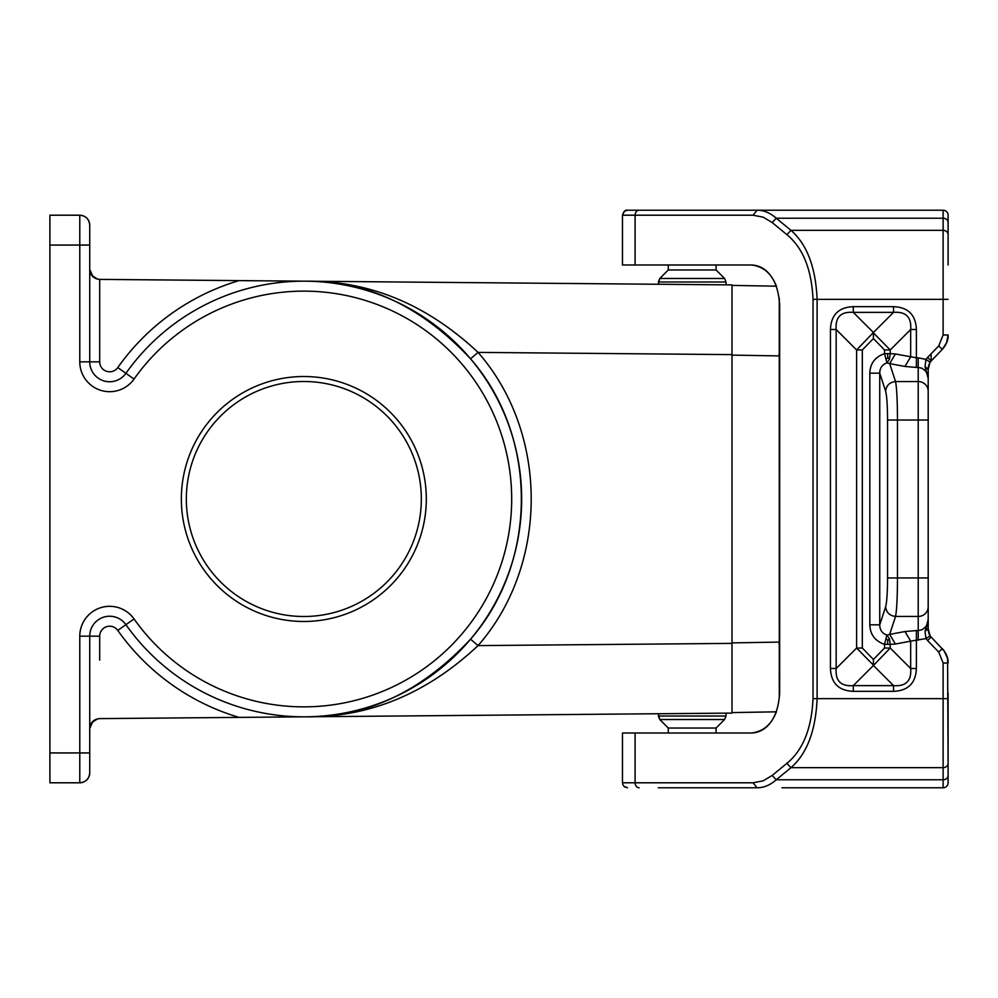 <?xml version="1.0" encoding="UTF-8"?>
<svg xmlns="http://www.w3.org/2000/svg" width="998" height="998" viewBox="0 0 998 998"><rect width="100%" height="100%" fill="white"/><g stroke="black" fill="none" stroke-linecap="round" stroke-linejoin="round"><path stroke-width="1.5" d="M97.555 279.153L92.54 275.872L89.733 269.435C90.319 275.423 93.612 278.741 99.6 279.39L303.829 281.174M732.008 354.614L478.067 352.394C426.657 304.265 369.21 280.538 305.725 281.187L732.008 284.904L732.008 713.096L305.75 716.814M303.829 716.826L305.725 716.814C369.21 717.462 426.657 693.735 478.067 645.606L470.532 639.194C421.418 691.726 366.478 717.599 305.725 716.814L99.6 718.61C93.612 719.259 90.319 722.577 89.733 728.565L92.54 722.128L97.555 718.847M99.6 279.39L96.245 278.766M92.864 276.671L92.066 275.835M90.307 272.753L90.107 272.117M303.829 616.502A117.502 117.502 0 0 0 421.331 499A117.502 117.502 0 0 0 303.829 381.498A117.502 117.502 0 0 0 186.327 499A117.502 117.502 0 0 0 303.829 616.502M49.9 752.929L79.778 752.929L79.778 782.794A9.955 9.955 0 0 0 89.733 772.839L89.733 752.929L79.778 752.929L79.778 636.163A29.878 29.878 0 0 1 134.044 618.935L125.91 624.673A19.91 19.91 0 0 0 89.733 636.163L89.733 772.839C89.134 778.877 85.816 782.195 79.778 782.794A9.955 9.955 0 0 0 89.733 772.839C89.134 778.877 85.816 782.195 79.778 782.794L49.9 782.794L49.9 215.206L79.778 215.206L79.778 245.071L49.9 245.071M305.725 281.187L305.725 281.187C366.478 280.401 421.418 306.274 470.532 358.806C538.284 436.238 538.284 561.762 470.532 639.194M692.188 284.555L726.045 284.854L726.045 281.985L658.331 281.985L659.79 278.467L724.585 278.467L726.045 281.985L724.585 278.467L716.077 269.971L668.286 269.971L659.79 278.467L658.331 284.268M89.733 245.071L89.733 225.161C89.134 219.123 85.816 215.805 79.778 215.206A9.955 9.955 0 0 1 89.733 225.161L89.733 245.071L79.778 245.071L79.778 361.837A29.878 29.878 0 0 0 134.044 379.065L125.91 373.327A19.91 19.91 0 0 1 89.733 361.837L89.733 245.071M303.829 376.52A122.48 122.48 0 0 0 181.349 499A122.48 122.48 0 0 0 303.829 621.48A122.48 122.48 0 0 0 426.308 499A122.48 122.48 0 0 0 303.829 376.52M239.121 717.4A227.781 227.781 0 0 1 117.776 630.424L125.91 624.673A217.826 217.826 0 0 0 448.863 661.524A217.826 217.826 0 0 0 448.863 336.476A217.826 217.826 0 0 0 125.91 373.327A19.91 19.91 0 0 1 89.733 361.837L99.688 361.837L99.688 279.39M90.082 725.945L90.282 725.321M92.066 722.165L92.864 721.329M96.245 719.234L99.526 718.61M732.008 643.386L478.067 645.606C548.912 564.631 548.912 433.369 478.067 352.394L470.532 358.806M776.419 711.824L732.008 712.597L776.419 711.824C770.93 725.346 762.709 732.42 751.768 733.006C768.672 730.598 777.978 717.325 779.663 693.173L779.663 304.827C777.978 280.675 768.672 267.402 751.768 264.994L622.478 264.994L622.478 215.206L635.09 215.206L635.09 264.994M779.663 675.01A39.833 39.833 0 0 0 779.238 674.186L779.276 679.775M779.276 679.838L779.288 683.88M779.301 686.237L779.288 696.866M779.288 697.028L779.276 298.252M776.419 286.177L732.008 285.403L776.419 286.177C770.93 272.654 762.709 265.58 751.768 264.994M779.276 298.377L779.288 299.799M779.288 299.824L779.288 300.485M779.301 301.695L779.288 312.611M779.288 312.823L779.276 317.788M779.263 318.724L779.238 323.814M948.1 222.542L948.1 234.655L948.1 222.542A4.978 4.316 180 0 0 943.122 218.225L943.122 210.216A4.978 4.978 0 0 1 948.1 215.206A4.978 4.978 0 0 0 943.122 210.216A4.978 4.978 0 0 1 948.1 215.206L948.1 222.542L948.1 215.206A4.978 4.978 0 0 0 943.122 210.216L757.095 210.216L753.016 215.206L763.221 217.177L772.19 222.542L776.269 218.225L790.965 230.338C806.983 244.31 815.703 267.314 817.113 299.338L813.033 299.338L813.033 698.662C811.624 728.69 802.903 750.246 786.886 763.345L790.965 767.662L943.122 767.662L943.122 663.034L948.1 663.034C948.437 658.468 946.516 653.665 942.324 648.638L944.17 650.833M668.286 269.971L668.286 264.994M716.077 269.971L716.077 264.994M755.923 787.784L757.095 787.784C763.807 787.784 770.194 785.114 776.269 779.775L772.19 775.458L763.221 780.823L753.016 782.794L757.095 787.784L692.188 787.784M813.033 698.662L817.113 698.662C815.703 730.686 806.983 753.69 790.965 767.662L776.269 779.775L943.122 779.775L943.122 767.662A4.978 4.316 0 0 0 948.1 763.345L947.576 658.406L944.183 650.958L931.159 637.073L927.579 640.541L938.744 652.093L943.122 663.034M772.19 222.542L786.886 234.655L790.965 230.338L943.122 230.338L943.122 218.225L776.269 218.225C770.194 212.886 763.807 210.216 757.095 210.216L639.157 210.216A4.978 4.079 90 0 0 635.09 215.206L753.016 215.206M692.188 210.216L627.455 210.216C625.309 209.73 623.65 211.389 622.478 215.206L624.436 211.239L627.455 210.216M948.1 264.994L948.1 215.206M753.016 782.794L622.478 782.794L622.478 733.006L751.768 733.006M727.48 787.784L703.079 787.784M781.933 787.784L943.122 787.784A4.978 4.978 0 0 0 948.1 782.794L948.1 693.173M948.1 775.458L948.1 782.794A4.978 4.978 0 0 1 943.122 787.784L943.122 779.775A4.978 4.316 -0 0 0 948.1 775.458M668.286 728.029L716.077 728.029L724.585 719.533L659.79 719.533L668.286 728.029L668.286 733.006M726.045 713.146L726.045 716.015L724.585 719.533L716.077 728.029L716.077 733.006M943.122 787.784L874.535 787.784M877.454 787.784L885.575 787.784M690.666 787.784L684.329 787.784M757.095 787.784L658.331 787.784M749.311 210.216L684.329 210.216M690.666 210.216L757.095 210.216M658.331 210.216L726.045 210.216M878.015 210.216L885.064 210.216M887.559 577.967L897.476 577.967L897.476 420.033C897.402 400.522 896.753 387.698 895.543 381.548C889.655 382.259 886.349 385.465 885.625 391.166C886.835 395.782 887.484 405.4 887.559 420.033L887.559 577.967C887.484 592.6 886.835 602.218 885.625 606.834C886.349 612.535 889.655 615.741 895.543 616.452L918.222 616.452A9.955 9.618 0 0 0 928.19 606.834L928.19 619.571L925.034 631.385L928.19 628.528C927.741 629.489 928.377 631.896 930.074 635.751L928.19 628.765M926.244 628.278L928.19 619.571L928.19 628.528L928.19 420.033L887.559 420.033M927.579 640.541L925.969 638.57L925.034 631.385M928.19 606.834L928.19 577.967L897.476 577.967C897.402 597.478 896.753 610.302 895.543 616.452L889.68 634.404L904.961 631.534L910.675 641.153L925.969 638.57L930.099 635.876M942.262 648.7L938.744 652.093M893.547 306.66L893.547 312.374C905.91 311.426 911.623 317.139 910.675 329.502L890.216 349.961L873.412 332.883L873.412 338.547L862.322 349.961L856.608 349.961L873.412 332.496L853.29 312.374L853.29 306.66L893.547 306.66C908.155 307.272 915.777 314.881 916.389 329.502L910.675 329.502L910.675 356.847L904.961 366.466L889.68 363.596L895.543 381.548L918.222 381.548A9.955 9.618 0 0 1 928.19 391.166L928.19 369.472L930.024 362.224L925.969 359.43L925.034 366.615L928.19 369.472L928.14 377.069M928.19 420.033L928.19 378.429L925.034 366.615M931.097 353.816L931.159 360.927L942.324 349.362C946.64 344.185 948.562 339.382 948.1 334.966L946.591 342.701L942.611 348.951M931.097 360.864L930.024 362.224L931.097 360.864L930.024 362.224L931.097 360.864L930.024 362.224L931.097 360.864L930.024 362.224L931.097 360.864L927.579 357.459L938.744 345.907L942.324 349.362L930.286 361.95M930.024 362.224L931.159 360.927L930.074 362.249C928.452 365.779 927.828 368.187 928.19 369.472L928.19 369.235M928.19 619.571L927.491 623.6L925.583 626.994L922.052 629.726L918.222 630.574L922.052 629.726L925.583 626.994L927.491 623.6L928.19 619.571M893.547 691.34L893.547 685.626C905.91 686.574 911.623 680.861 910.675 668.498L916.389 668.498C915.777 683.119 908.155 690.728 893.547 691.34L853.29 691.34L853.29 685.626C840.915 686.574 835.201 680.861 836.162 668.498L830.448 668.498L830.448 329.502L836.162 329.502C835.201 317.139 840.915 311.426 853.29 312.374L893.547 312.374L873.412 332.496M873.412 665.504L853.29 685.626L893.547 685.626L873.412 665.504L890.216 648.039L884.515 648.039L884.515 644.371L890.216 644.371L889.43 638.757L886.923 635.102L884.515 644.371C875.059 641.028 870.169 634.528 869.819 624.835L879.737 624.835C879.812 630 882.207 633.418 886.923 635.102L889.68 634.404L895.393 644.022L890.216 644.371L890.216 648.039L910.675 668.498L910.675 641.153L895.393 644.022M862.322 648.039L873.412 659.453L873.412 665.117L856.608 648.039L836.162 668.498L836.162 329.502L856.608 349.961L856.608 648.039L862.322 648.039L862.322 349.961M918.222 640.192L918.222 367.426L922.052 368.274L925.583 371.006L927.491 374.4L928.19 378.429M916.389 329.502L916.389 357.808L895.393 353.978L889.68 363.596L886.923 362.898C882.207 364.582 879.812 368 879.737 373.165L869.819 373.165L869.819 624.835M895.393 353.978L890.216 353.629L890.216 349.961L884.515 349.961L884.515 353.629L886.923 362.898L889.43 359.243L890.216 353.629L884.515 353.629C875.059 356.972 870.169 363.472 869.819 373.165M886.024 359.442L887.833 357.646L889.43 359.243M887.833 357.646L887.509 353.629M889.43 638.757L887.833 640.354L886.024 638.558M887.833 640.354L887.509 644.371M948.1 334.966L943.122 334.966L938.744 345.907M928.09 376.608L928.003 375.822M927.915 375.298L927.778 374.599M926.069 369.285L925.483 367.8M928.589 365.63L928.34 367.027M928.227 368.137L928.19 368.898M947.9 660.189L947.576 658.418M947.314 657.395L946.89 656.085M946.653 655.449L944.382 651.232M943.597 347.815L944.47 346.643M945.842 344.36L946.179 343.649M947.526 339.794L947.726 338.896M948.025 336.65L948.075 336.014M930.024 635.776L931.097 637.136L930.024 635.776M89.733 225.161A9.955 9.955 0 0 0 79.778 215.206A9.955 9.955 0 0 1 89.733 225.161A9.955 9.955 0 0 0 79.778 215.206M99.688 361.837A9.955 9.955 0 0 0 117.776 367.576A227.781 227.781 0 0 1 239.121 280.6M79.778 782.794A9.955 9.955 0 0 0 89.733 772.839M134.044 618.935A207.871 207.871 0 0 0 442.226 654.089A207.871 207.871 0 0 0 442.226 343.911A207.871 207.871 0 0 0 134.044 379.065M117.776 367.576L125.91 373.327M79.778 636.163L99.688 636.163A9.955 9.955 0 0 1 117.776 630.424M89.733 361.837L79.778 361.837M99.688 660.102L99.688 636.163M778.914 355.912L732.008 355.101M732.008 642.899L778.914 642.088M778.927 643.797L779.663 643.797M778.927 354.203L779.663 354.203M635.09 733.006L635.09 782.794A4.978 4.079 90 0 0 639.157 787.784M772.19 775.458L786.886 763.345M948.1 698.662L817.113 698.662L817.113 299.338L943.122 299.338L943.122 334.966M786.886 234.655C802.903 247.754 811.624 269.31 813.033 299.338M724.585 719.533L726.045 716.015L658.331 716.015L659.79 719.533L658.331 713.732M916.389 668.498L916.389 630.574L918.222 630.574M853.29 691.34C838.669 690.728 831.047 683.119 830.448 668.498M853.29 306.66C838.669 307.272 831.047 314.881 830.448 329.502M918.222 357.808L916.389 357.808L916.389 367.426L918.222 367.426L918.222 357.808L925.969 359.43L927.579 357.459M948.1 234.655A4.978 4.316 180 0 0 943.122 230.338L943.122 299.338L948.1 299.338M885.625 391.166L879.737 373.165L879.737 624.835L885.625 606.834M873.412 338.547L884.515 349.961M873.412 659.453L884.515 648.039M904.961 366.466L916.389 367.426M904.961 631.534L916.389 630.574M622.64 784.079L623.912 786.287L627.455 787.784L624.586 786.861M885.663 210.216L874.535 210.216M929.824 635.364L931.159 637.073M928.464 366.303L928.701 365.28M945.817 653.515L947.114 656.684M947.227 657.058L947.813 659.603M947.963 660.601L948.088 662.235M947.826 338.384L947.663 339.233M945.705 344.697L944.17 347.154M928.252 630.1L928.315 630.761M928.776 632.969L929.512 634.815"/></g></svg>
